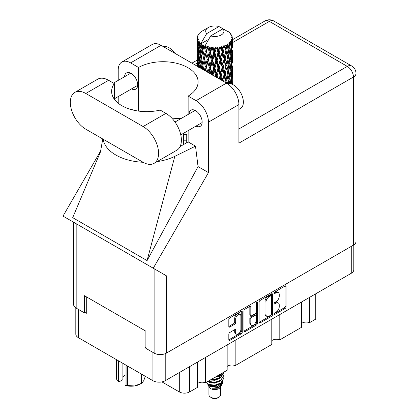 <?xml version="1.0" encoding="UTF-8"?>
<svg xmlns="http://www.w3.org/2000/svg" width="419" height="419" viewBox="0 0 419 419"><rect width="100%" height="100%" fill="white"/><g stroke="black" fill="none" stroke-linecap="round" stroke-linejoin="round"><path stroke-width="0.63" d="M240.129 314.412L239.139 313.841A3.682 2.126 120 0 0 237.295 314.025A3.682 2.126 120 0 0 234.692 318.534L235.682 319.105A3.682 2.126 120 0 1 238.285 314.596A3.682 2.126 120 0 1 240.129 314.412A3.682 2.126 120 0 1 240.888 316.099L240.888 329.418A3.682 2.126 120 0 1 239.286 333.126A3.682 2.126 120 0 1 236.447 334.111A3.682 2.126 120 0 1 235.682 332.424L235.682 330.203A1.377 0.796 120 0 0 235.399 329.575A1.377 0.796 120 0 0 234.708 329.643L229.795 332.482A1.377 0.796 120 0 0 228.821 334.168L228.821 339.846A1.377 0.796 120 0 0 229.104 340.474A1.377 0.796 120 0 0 229.795 340.406L241.281 333.775A1.377 0.796 120 0 0 242.255 332.089L242.255 311.856A1.377 0.796 120 0 0 241.967 311.228A1.377 0.796 120 0 0 241.281 311.296L229.795 317.927A1.377 0.796 120 0 0 228.821 319.613L228.821 326.469A1.377 0.796 120 0 0 229.104 327.098A1.377 0.796 120 0 0 229.795 327.03L234.708 324.191A1.377 0.796 120 0 0 235.682 322.504L235.682 319.105M256.706 302.387L257.392 302.78A0.964 0.555 120 0 0 257.187 302.34A0.964 0.555 120 0 0 256.706 302.387A0.964 0.555 120 0 0 256.025 303.566L256.025 312.108A1.377 0.796 120 0 1 255.056 313.794L251.793 315.68A1.377 0.796 120 0 1 251.107 315.748A1.377 0.796 120 0 1 250.819 315.114L250.819 306.912A1.377 0.796 120 0 0 250.536 306.284A1.377 0.796 120 0 0 249.844 306.352L250.819 306.912M259.094 302.136L259.094 322.368A1.377 0.796 120 0 0 259.377 322.997A1.377 0.796 120 0 0 260.068 322.929L271.554 316.298A1.377 0.796 120 0 0 272.528 314.611L272.528 294.379A1.377 0.796 120 0 0 272.24 293.75A1.377 0.796 120 0 0 271.554 293.819L260.068 300.449A1.377 0.796 120 0 0 259.094 302.136M353.804 244.9L353.804 269.747A8.694 5.018 180 0 1 351.258 273.293L165.222 380.703A8.694 5.018 180 0 1 152.93 380.703L78.353 337.646A8.694 5.018 180 0 1 75.808 334.095L75.808 307.881M276.126 312.082L274.791 312.857A0.964 0.555 120 0 0 274.157 313.705A0.964 0.555 120 0 0 274.309 314.475A0.964 0.555 120 0 0 274.791 314.428L285.13 308.457A1.377 0.796 120 0 0 286.104 306.771L286.104 286.538A1.377 0.796 120 0 0 285.821 285.91A1.377 0.796 120 0 0 285.13 285.978L274.791 291.949A0.964 0.555 120 0 0 274.157 292.797A0.964 0.555 120 0 0 274.309 293.572A0.964 0.555 120 0 0 274.791 293.52L276.126 292.75A4.405 2.545 120 0 1 278.331 292.53A4.405 2.545 120 0 1 279.243 294.547L279.243 296.233A4.405 2.545 120 0 1 276.126 301.628L274.791 302.403A0.964 0.555 120 0 0 274.157 303.251A0.964 0.555 120 0 0 274.309 304.021A0.964 0.555 120 0 0 274.791 303.974L276.126 303.204A4.405 2.545 120 0 1 278.331 302.984A4.405 2.545 120 0 1 279.243 305.001L279.243 306.687A4.405 2.545 120 0 1 276.126 312.082M243.958 331.083L255.422 324.463L256.418 325.034A1.377 0.796 120 0 0 257.392 323.348L257.392 302.78M256.418 325.034L244.932 331.665A1.377 0.796 120 0 1 244.24 331.733A1.377 0.796 120 0 1 243.958 331.104L243.958 310.872A1.377 0.796 120 0 1 244.932 309.185L249.844 306.352M145.885 346.749L144.995 347.267L145.885 347.78M144.995 347.267L144.995 330.659M84.9 312.569L86.288 313.37L86.288 296.767M315.758 293.792L315.758 319.1L309.547 322.682A5.751 3.321 0 0 0 301.539 323.484M309.547 297.375L309.547 322.682M197.412 362.116L197.412 387.423L189.618 391.922A7.291 4.211 180 0 1 179.306 391.922L161.933 381.892M205.425 357.491L205.425 382.798A5.751 3.321 0 0 0 197.412 383.6M227.161 344.942L227.161 370.249L205.425 382.798M235.174 340.317L235.174 365.619A5.751 3.321 0 0 0 227.161 366.421M271.79 319.178L271.79 344.481L235.174 365.619M279.798 314.554L279.798 339.856A5.751 3.321 0 0 0 271.79 340.657M301.539 301.999L301.539 327.307L279.798 339.856M278.331 302.984L277.336 302.413A4.405 2.545 120 0 0 275.136 302.628L276.126 303.204M274.183 303.178L275.136 302.628M278.331 292.53L277.336 291.959A4.405 2.545 120 0 0 275.136 292.179L276.126 292.75M274.183 292.729L275.136 292.179M274.183 313.632L284.14 307.886A1.377 0.796 120 0 0 285.114 306.2L285.114 285.988M259.094 322.347L270.559 315.722A1.377 0.796 120 0 0 271.533 314.041L271.533 293.829M270.48 315.339A0.964 0.555 120 0 0 271.161 314.161L271.161 296.401A0.964 0.555 120 0 0 270.962 295.961A0.964 0.555 120 0 0 270.48 296.008L269.071 296.825A4.405 2.545 120 0 0 265.955 302.219L265.955 314.36A4.405 2.545 120 0 0 266.866 316.376A4.405 2.545 120 0 0 269.071 316.156L270.48 315.339M270.962 295.961L269.972 295.39A0.964 0.555 120 0 0 269.49 295.437L270.48 296.008M266.866 316.376L265.876 315.8A4.405 2.545 120 0 1 264.965 313.784L264.965 301.649A4.405 2.545 120 0 1 268.076 296.254L269.49 295.437M249.829 306.362L249.829 314.543A1.377 0.796 120 0 0 250.112 315.172L251.107 315.748M256.397 302.654L256.397 322.777L257.392 323.348M250.819 323.63A3.682 2.126 120 0 0 251.583 325.317A3.682 2.126 120 0 0 254.422 324.327A3.682 2.126 120 0 0 256.025 320.624L256.025 315.931A1.377 0.796 120 0 0 255.742 315.303A1.377 0.796 120 0 0 255.056 315.371L251.793 317.251A1.377 0.796 120 0 0 250.819 318.938L250.819 323.63L249.829 323.059A3.682 2.126 120 0 0 250.588 324.746L251.583 325.317M255.742 315.303L254.752 314.727A1.377 0.796 120 0 0 254.061 314.795L255.056 315.371M249.829 323.059L249.829 318.367A1.377 0.796 120 0 1 250.803 316.68L254.061 314.795M255.422 324.463A1.377 0.796 120 0 0 256.397 322.777M236.447 334.111L235.452 333.54A3.682 2.126 120 0 1 234.692 331.853L234.692 329.653M228.821 326.448L233.718 323.62A1.377 0.796 120 0 0 234.692 321.933L234.692 318.534M229.795 340.406L228.821 339.846L240.286 333.199A1.377 0.796 120 0 0 241.26 331.518L241.26 311.307M208.919 386.706L208.919 394.787A5.892 3.399 0 0 0 210.642 397.191L212.129 398.05A3.787 2.184 0 0 0 217.482 398.05L218.969 397.191A5.892 3.399 0 0 0 220.698 394.787L220.698 386.706M212.129 398.05L210.642 397.191A5.892 3.399 0 0 0 218.969 397.191M207.709 384.055L209.175 387.193A5.892 3.399 0 0 0 210.642 388.602A5.892 3.399 0 0 0 220.441 387.193L221.735 384.642M220.499 385.318A5.892 3.399 0 0 0 219.53 384.171M207.924 384.836L209.589 386.271L216.88 386.81L222.599 383.118L222.133 384.003L218.105 387.345L212.37 388.261L217.461 388.209L221.478 385.229M222.646 381.51L222.421 383.343M222.599 383.118L223.039 380.751M208.756 384.438A8.553 4.939 0 0 0 211.532 385.511L208.924 384.81L206.803 382.72L208.756 384.438L214.806 385.171L220.855 383.008L223.364 378.797L223.165 377.545M211.532 385.511L214.806 385.527L220.855 383.364L223.358 378.98M207.798 381.426L208.756 381.934L214.806 382.662L220.855 380.504L223.358 376.115M208.102 381.253L214.806 382.306L220.855 380.143L223.364 375.937L223.165 374.686M210.83 379.677L214.806 379.803L220.855 377.639L223.358 373.25M211.312 379.399L214.806 379.446L220.855 377.283L223.364 373.072L223.317 372.47M215.811 376.801L220.855 374.775L222.709 372.816M216.785 376.236L220.855 374.418L222.3 373.057M220.666 377.32L219.603 376.686M202.414 47.499L201.963 44.985A17.53 10.119 0 0 0 202.414 45.252A17.53 10.119 0 0 0 202.875 45.514L202.414 47.499L202.906 49.604L202.414 52.286L203.529 58.157L202.414 62.84L201.387 56.921L203.917 46.027L203.844 45.472L202.875 45.514M201.387 56.921L202.414 52.286M202.099 69.004L202.414 67.632L202.733 69.371M197.339 37.249A17.53 10.119 0 0 1 197.375 37.04L198.129 36.223L197.569 36.254A17.53 10.119 0 0 1 197.852 35.526L198.758 34.604L198.25 34.767A17.53 10.119 0 0 1 198.376 34.568L199.214 33.866L198.905 33.839A17.53 10.119 0 0 1 199.491 33.174L200.203 32.499A17.53 10.119 0 0 1 200.413 32.321L201.24 31.687A17.53 10.119 0 0 1 202.094 31.132L208.363 27.507A9.113 5.264 0 0 0 206.693 33.625L201.078 43.178L200.057 43.566L199.716 45.493L199.402 42.927L199.643 41.738L198.795 42.214L199.381 47.541L198.716 52.029L198.177 45.938L198.648 42.02L199.104 41.02L198.166 41.277L197.972 43.167L197.805 40.564L198.302 39.428L197.522 39.784L197.794 45.179L197.49 49.594L197.464 39.575L198.093 38.658L197.318 38.789L197.286 40.659L197.276 38.045L198.004 37.003L197.339 37.249L197.323 37.972M197.276 38.045A17.53 10.119 0 0 0 197.276 38.098A17.53 10.119 0 0 0 197.318 38.789M197.805 40.564A17.53 10.119 0 0 0 198.166 41.277M199.402 42.927A17.53 10.119 0 0 0 200.057 43.566M226.103 30.896L226.051 30.336A17.53 10.119 0 0 0 225.061 29.89L218.959 26.544A9.113 5.264 0 0 0 208.363 27.507M232.336 84.36L232.33 83.172M227.376 31.252L227.334 31.016A17.53 10.119 0 0 0 227.072 30.865L226.705 30.875M232.304 78.463L232.33 67.826M232.131 84.271L232.257 76.777L232.315 84.35M232.053 82.91L231.23 83.213M232.126 76.331L232.257 76.777M230.01 33.232L229.989 33.038A17.53 10.119 0 0 0 229.801 32.855L229.041 32.195A17.53 10.119 0 0 0 228.255 31.603L227.994 31.598M227.334 31.016L227.281 31.577M208.594 39.391L200.973 43.796L201.078 43.178M200.842 44.215A17.53 10.119 0 0 0 201.068 44.383L201.932 49.604L200.958 54.213L200.078 48.227L200.973 43.796M201.963 44.985L202.037 44.424L201.068 44.383M203.917 46.027A17.53 10.119 0 0 0 204.21 46.158L205.3 51.238L204.063 56.005L202.906 50.17M229.02 32.305L229.041 32.195A17.53 10.119 0 0 0 229.025 32.179L222.924 28.832L210.657 35.914L204.938 46.085L204.21 46.158M232.304 63.117L232.33 52.49M232.336 65.835L232.257 71.979L232.336 65.835M232.178 74.771L231.917 80.909L231.518 76.478L231.917 70.35L232.178 74.771M230.879 83.837L231.298 79.249L231.723 84.109M229.989 33.038L230.628 33.74A17.53 10.119 0 0 1 231.141 34.421L230.764 34.442L231.587 35.175A17.53 10.119 0 0 1 231.691 35.374L231.141 35.191L232.011 36.149A17.53 10.119 0 0 1 232.21 36.882L231.592 36.83L232.32 37.673A17.53 10.119 0 0 1 232.336 37.883L231.634 37.61L232.309 38.679L232.257 41.298L232.189 39.417L231.367 39.26L231.953 40.203L232.178 44.084L231.917 50.217L231.518 45.786L231.875 40.407L231.068 40.025L231.508 41.172L231.298 43.77L231.073 41.874L230.099 41.586L231.052 46.535L230.424 52.605L229.68 48.091L230.34 42.785L229.481 42.282L229.308 46.032L228.936 44.089L227.868 43.649L228.182 45.21L227.868 43.649M210.657 35.914A9.113 5.264 0 0 0 221.253 34.95A9.113 5.264 0 0 0 222.924 28.832M205.336 46.614A17.53 10.119 0 0 0 206.441 46.991L205.881 49.054L205.043 45.467M207.677 47.342A17.53 10.119 0 0 0 208.013 47.426L209.259 52.338L207.845 57.298L206.483 51.642L207.677 47.342L207.505 46.279L206.441 46.991M209.301 47.708A17.53 10.119 0 0 0 210.537 47.913L209.914 50.06L208.751 46.593L208.013 47.426M211.883 48.075A17.53 10.119 0 0 0 212.244 48.112L213.57 52.831L212.066 58.005L210.579 52.558L211.883 48.075L211.506 47.054L210.537 47.913M213.611 48.195A17.53 10.119 0 0 0 214.9 48.216L214.256 50.458L213.611 48.195L212.847 47.174L212.244 48.112M216.272 48.185A17.53 10.119 0 0 0 216.639 48.164L217.959 52.694L216.455 58.084L214.942 52.857L216.272 48.185L215.712 47.227L214.9 48.216M218 48.049A17.53 10.119 0 0 0 219.257 47.886L218.629 50.222L218 48.049L217.063 47.153L216.639 48.164M220.572 47.656A17.53 10.119 0 0 0 220.918 47.583L222.149 51.93L220.745 57.534L219.299 52.522L220.572 47.656L219.865 46.792L219.257 47.886M222.185 47.279A17.53 10.119 0 0 0 223.332 46.938L222.767 49.363L222.185 47.279L221.143 46.525L220.918 47.583M224.511 46.525A17.53 10.119 0 0 0 224.809 46.409L225.872 50.584L224.663 56.382L223.374 51.568L224.511 46.525L223.699 45.776L223.332 46.938M225.909 45.928A17.53 10.119 0 0 0 226.873 45.441L226.401 47.934L225.909 45.928L224.82 45.336L224.809 46.409M227.836 44.87A17.53 10.119 0 0 0 228.077 44.713L228.91 48.751L227.957 54.7L226.904 50.06L227.836 44.87L226.972 44.241L226.873 45.441M228.936 44.089A17.53 10.119 0 0 0 229.659 43.476M231.073 41.874A17.53 10.119 0 0 0 231.508 41.172M232.189 39.417A17.53 10.119 0 0 0 232.309 38.679M230.979 78.044L231.298 79.249M231.592 81.962L231.917 80.909M231.518 76.478L230.639 76.714M231.676 69.517L231.917 70.35M232.068 72.602L232.257 71.979M232.053 67.574L231.23 67.873M232.126 60.98L232.257 61.425M231.723 35.825L231.691 35.374M231.099 34.74L231.141 34.421M232.304 47.771L232.336 37.883M232.336 50.49L232.257 56.633L232.336 50.49M232.178 59.425L231.917 65.568L231.518 61.127L231.917 55.015L232.178 59.425M231.754 68.349L231.298 74.451L230.728 69.994L231.298 63.903L231.754 68.349M231.052 77.222L230.424 83.297L229.68 78.777L230.424 72.738L231.052 77.222M229.004 83.58L229.308 81.511L229.691 83.617M228.879 79.615L229.308 81.511M230.303 83.706L230.424 83.297M229.68 78.777L228.727 78.882L229.308 76.714L228.402 72.147L229.308 66.16L230.104 70.701L229.308 76.714M230.041 71.188L230.424 72.738M230.879 75.87L231.298 74.451M230.728 69.994L229.801 70.167L230.424 67.951L229.68 63.431L230.424 57.403L231.052 61.876L230.424 67.951M230.979 62.693L231.298 63.903M231.592 66.621L231.917 65.568M231.518 61.127L230.639 61.368M231.676 54.177L231.917 55.015M232.068 57.256L232.257 56.633M232.053 52.228L231.23 52.527M232.126 45.634L232.257 46.08M232.184 37.511L232.21 36.882M231.754 53.004L231.298 59.11L230.728 54.648L231.298 48.557L231.754 53.004M227.596 83.758L226.904 80.747L227.957 74.839L228.91 79.437L228.25 83.627M226.904 80.747L225.935 80.71L226.475 83.077M223.568 81.401L224.663 76.515L226.401 83.412M228.402 72.147L227.428 72.178L227.973 74.854L227.428 72.178L227.957 70.052L226.904 65.401L227.957 59.498L228.187 60.572L228.91 64.086L227.957 70.052M228.879 64.269L229.308 66.16M229.68 63.431L228.727 63.536L229.308 61.373L228.402 56.801L229.308 50.814L230.104 55.355L229.308 61.373M230.041 55.847L230.424 57.403M230.879 60.525L231.298 59.11M230.728 54.648L229.801 54.821L230.424 52.605M230.979 47.352L231.298 48.557M231.592 51.275L231.917 50.217M231.518 45.786L230.639 46.027M232.068 41.921L232.257 41.298M227.491 72.738L226.401 78.615L225.223 73.896L226.401 68.067L227.491 72.738L226.401 68.067M225.872 81.27L225.611 82.58M225.223 73.896L224.265 73.791L225.935 80.71L226.401 78.615M224.086 74.341L222.767 80.039L221.389 75.137L222.767 69.491L224.086 74.341L224.265 73.791L224.663 76.515M226.904 65.401L225.935 65.364L226.401 63.274L225.223 58.55L226.401 52.721L227.491 57.393L226.401 63.274M228.402 56.801L227.428 56.832L228.187 60.572M227.491 57.393L227.957 59.498M228.879 48.929L229.308 50.814M229.68 48.091L228.727 48.195L229.308 46.032M230.879 45.184L231.298 43.77M225.872 65.924L224.663 71.728L223.374 66.904L224.663 61.179L225.872 65.924L224.265 58.445L224.663 61.179M220.274 79.5L220.745 77.667L221.462 80.186M221.389 75.137L220.509 74.896L222.033 80.511M217.807 78.075L217.142 75.787L218.629 70.35L220.095 75.404L220.509 74.896L220.745 77.667M222.63 80.862L222.767 80.039M223.374 66.904L222.447 66.731L224.265 73.791L224.663 71.728M222.149 67.265L220.745 72.88L219.299 67.857L220.745 62.331L222.149 67.265L222.447 66.731L222.767 69.491M225.223 58.55L224.265 58.445L224.663 56.382M226.904 50.06L225.935 50.023L227.428 56.832L227.957 54.7M225.872 50.584L226.401 52.721M224.086 58.995L222.767 64.699L221.389 59.791L222.767 54.145L224.086 58.995L224.265 58.445L222.767 64.699M220.095 75.404L219.179 78.866M217.142 75.787L216.393 75.425L217 77.609M212.91 75.247L214.256 70.591L215.769 75.86L216.393 75.425L216.434 77.279M219.299 67.857L218.477 67.559L220.509 74.896L220.745 72.88M217.959 68.03L216.455 73.435L214.942 68.197L216.455 62.881L217.959 68.03L218.477 67.559L218.629 70.35M221.389 59.791L220.509 59.55L222.447 66.731L219.472 79.034M220.095 60.058L218.629 65.558L217.142 60.441L218.629 55.004L220.095 60.058L220.509 59.55L220.745 62.331M223.374 51.568L222.447 51.396L224.265 58.445L225.176 53.967M222.149 51.93L222.447 51.396L222.767 54.145M224.82 45.336L225.935 50.023L226.401 47.934M215.769 75.86L215.518 76.75M214.942 68.197L214.277 67.789L216.393 75.425L216.455 73.435M213.57 68.171L212.066 73.356L210.579 67.899L212.066 62.803L213.57 68.171L214.277 67.789L214.256 70.591M217.142 60.441L216.393 60.079L218.477 67.559L218.629 65.558M215.769 60.514L214.256 65.799L212.747 60.462L214.256 55.245L215.769 60.514L216.393 60.079L216.455 62.881M219.299 52.522L218.477 52.218L220.509 59.55L220.745 57.534M217.959 52.694L218.477 52.218L218.629 55.004M221.143 46.525L222.447 51.396L222.767 49.363M209.097 73.047L209.914 70.193L210.967 74.126M210.579 67.899L210.113 67.407L212.009 74.729M209.259 67.674L207.845 72.649L206.483 66.982L207.845 62.096L209.259 67.674L210.113 67.407L209.914 70.193M212.145 74.807L212.066 73.356M212.747 60.462L212.176 60.006L214.277 67.789L214.256 65.799M211.386 60.336L209.914 65.401L208.479 59.849L209.914 54.847L211.386 60.336L212.176 60.006L212.066 62.803M214.942 52.857L214.277 52.448L216.393 60.079L216.455 58.084M213.57 52.831L214.277 52.448L214.256 55.245M217.063 47.153L218.477 52.218L218.629 50.222M205.42 70.921L205.881 69.187L206.415 71.497M206.483 66.982L207.525 72.141M203.781 69.978L202.906 65.505L204.063 60.802L205.3 66.579L206.242 66.438L205.881 69.187M208.479 59.849L210.113 67.407L209.914 65.401M207.216 59.535L205.881 64.395L204.613 58.644L205.881 53.836L207.216 59.535L208.123 59.325L207.845 62.096M210.579 52.558L210.113 52.066L212.176 60.006L212.066 58.005M209.259 52.338L210.113 52.066L209.914 54.847M212.847 47.174L214.277 52.448L214.256 50.458M205.3 66.579L204.331 70.292M202.906 65.505L202.414 67.632M204.613 58.644L205.881 64.395M203.529 58.157L204.493 58.084L204.063 60.802M206.483 51.642L207.845 57.298M205.3 51.238L206.242 51.097L205.881 53.836M208.751 46.593L210.113 52.066L209.914 50.06M200.748 68.229L200.078 63.568L200.958 59.011L201.932 64.945L201.178 68.475M199.413 67.454L199.716 65.626L200.004 67.794M200.125 63.898L199.716 65.626M201.932 64.945L202.906 64.945L202.414 62.84M201.392 56.947L200.958 59.011M204.357 57.398L204.063 56.005M205.059 45.535L205.881 49.054M200.544 56.293L199.716 60.834L199.004 54.789L199.716 50.28L200.544 56.293L201.508 56.366L200.958 54.213M199.381 62.881L198.716 67.375L198.177 61.279L198.716 56.827L199.381 62.881L200.324 63.023L199.716 60.834M197.705 66.469L197.972 63.295L198.234 66.773M198.255 62.269L197.972 63.295M199.077 55.444L198.716 56.827M200.125 48.557L199.716 50.28M201.932 49.604L202.906 49.604L203.844 45.472M198.459 54.061L197.972 58.508L197.611 52.385L197.972 47.949L198.459 54.061L199.36 54.266M197.794 60.514L197.49 64.94L197.49 54.391L197.794 60.514L198.648 60.786M197.276 66.223L197.286 60.792L197.38 66.281M197.758 65.793L197.49 64.94M197.684 53.742L197.49 54.391M198.349 59.749L197.972 58.508M198.255 46.928L197.972 47.949M199.182 53.606L198.716 52.029M218.959 26.544L206.693 33.625M199.381 47.541L200.324 47.682L199.716 45.493M197.396 51.6L197.286 45.446L197.658 51.71M197.286 56.01L197.307 60.713M197.401 56.366L197.286 55.999M197.758 50.442L197.49 49.594M197.794 45.179L198.648 45.446M198.349 44.409L197.972 43.167M197.401 41.031L197.307 45.367M197.569 36.254L197.606 36.788M198.25 34.767L198.224 35.144M217.461 388.209L219.514 387.062L220.855 385.627M221.284 384.726L221.462 382.882M221.447 383.27L221.394 382.94M218.105 379.336L217.765 379.174M208.672 381.898L210.097 382.767L214.806 383.181L219.603 381.269M220.981 376.115L220.279 375.162M214.648 377.472L219.603 375.544M220.645 385.218L221.462 382.914M218.199 378.666L214.434 377.598M221.153 375.759L220.666 374.911M208.547 384.626L210.097 385.632L214.806 386.04L219.603 384.134M220.059 377.797L217.765 376.314M210.301 379.981L214.806 380.316L219.603 378.409M220.514 377.519L221.462 375.042M220.164 377.189L218.587 376.011M207.505 46.279L202.052 68.978M211.506 47.054L205.148 70.764M215.712 47.227L208.636 72.78M219.865 46.792L212.176 75.352M223.699 45.776L215.963 77.007M225.176 69.303L222.714 80.909M186.738 140.203L183.375 140.203L183.375 134.672L186.738 134.672L186.738 142.701M183.375 140.203L183.375 144.644M127.596 366.075L127.596 385.532A14.937 8.621 180 0 1 126.894 385.422L125.061 385.223L125.061 364.614M126.894 385.422L126.894 365.672M122.887 363.357L122.887 379.666L119.195 381.798L116.781 379.588A14.937 8.621 180 0 1 116.597 379.179L116.597 359.722M125.061 385.223L125.642 385.522A13.115 7.568 180 0 0 134.504 385.951L141.413 383.395L141.413 374.052M127.596 385.532L134.504 385.951A13.115 7.568 180 0 0 140.381 383.993L141.674 383.249A14.937 8.621 180 0 1 141.413 383.395M141.926 374.35L141.926 383.097L143.775 380.599L145.299 376.299M116.781 359.832L116.781 379.588M122.887 377.613A8.417 4.86 180 0 1 125.061 375.262M118.619 360.89L118.619 381.505M154.051 163.363L176.855 150.196A21.877 12.633 -120 0 0 181.39 140.182A21.877 12.633 -120 0 0 165.919 113.387L160.189 110.077A35.06 20.243 -0 0 1 111.622 91.4A35.06 20.243 -0 0 1 114.329 83.601L108.6 80.291A21.877 12.633 -120 0 0 97.664 79.212L74.854 92.379A21.877 12.633 -120 0 0 71.502 109.909A21.877 12.633 -120 0 0 85.79 129.188L143.109 162.279A21.877 12.633 -120 0 0 154.051 163.363A21.877 12.633 -120 0 0 158.581 153.349A21.877 12.633 -120 0 0 143.109 126.554L85.79 93.463A21.877 12.633 -120 0 0 74.854 92.379M163.18 46.535A14.026 8.097 60 0 1 174.807 53.25M227.575 83.763A14.026 8.097 60 0 1 237.924 88.744A14.026 8.097 60 0 1 243.366 102.105A14.026 8.097 60 0 1 240.464 108.526L238.903 109.427M196.003 126.098A9.328 5.384 -120 0 0 200.23 126.329A9.328 5.384 -120 0 0 202.162 122.06A9.328 5.384 -120 0 0 198.093 112.674A9.328 5.384 -120 0 0 190.907 110.176A9.328 5.384 -120 0 0 188.99 113.952M131.545 88.886A9.328 5.384 -120 0 0 135.772 89.116A9.328 5.384 -120 0 0 137.704 84.842A9.328 5.384 -120 0 0 133.635 75.462A9.328 5.384 -120 0 0 126.449 72.958A9.328 5.384 -120 0 0 124.532 76.74M121.85 62.022L152.296 44.445A17.53 10.119 60 0 1 161.058 45.31L130.613 62.887A17.53 10.119 -120 0 0 121.85 62.022A17.53 10.119 -120 0 0 118.221 70.046L118.221 80.385M353.442 245.125L353.442 77.028A8.694 5.018 180 0 0 355.988 73.482L355.988 241.574A8.694 5.018 180 0 1 353.442 245.125L166.416 353.107A8.694 5.018 180 0 1 154.119 353.107L154.119 268.715L166.416 275.812L153.254 268.212L208.458 172.597L208.458 122.144A17.53 10.119 -120 0 0 196.066 100.675L226.506 83.098L161.058 45.31M226.506 83.098A17.53 10.119 60 0 1 238.903 104.567L238.903 143.157L353.442 77.028A8.694 5.018 60 0 0 347.293 66.38L269.349 21.379L232.336 42.748M196.066 100.675L188.131 96.092L188.131 114.45M188.131 130.644L188.131 141.894A35.06 20.243 180 0 1 187.832 142.067L180.123 146.519M157.067 161.619A43.476 25.098 -0 0 0 174.812 156.35L195.495 146.147L188.131 141.894M195.495 146.147L198.046 166.584L208.458 172.597M100.55 151.678L72.702 217.66L147.074 260.597L198.046 166.584M153.254 268.212L63.012 216.115L100.785 150.693M138.553 111.093L138.553 67.469L130.613 62.887M118.221 103.221L118.221 96.58M132.907 110.014L131.184 109.019L130.628 109.396M154.119 268.715L76.174 223.715L76.174 308.106L84.402 312.857L86.288 311.767M76.174 308.106A8.694 5.018 180 0 1 73.629 304.555L73.629 222.243M154.119 353.107L145.885 348.351L145.885 331.178L84.402 295.678L84.402 312.857M76.174 223.715C72.859 221.798 72.859 221.798 76.174 223.715M188.131 96.092A35.06 20.243 -0 0 0 198.103 81.951A35.06 20.243 -0 0 0 176.656 63.3A35.06 20.243 -0 0 0 138.553 67.469M181.642 118.195L172.445 118.823M103.242 139.26A43.476 25.098 -0 0 0 143.115 162.284M174.812 156.35L147.074 260.597M114.329 99.198L114.329 83.601M165.222 380.703L165.222 353.678M351.258 273.293L351.258 246.388M78.353 337.646L78.353 309.363M152.93 380.703L152.93 352.416M179.306 372.57L179.306 391.922M189.618 366.615L189.618 391.922M274.11 303.581L274.791 303.974M274.11 293.127L274.791 293.52M285.13 285.978L286.104 286.538M285.114 306.2L286.104 306.771M284.14 307.886L285.13 308.457M274.11 314.035L274.791 314.428M271.554 293.819L272.528 294.379M271.533 314.041L272.528 314.611M270.559 315.722L271.554 316.298M259.094 322.368L260.068 322.929M268.076 296.254L269.071 296.825M264.965 301.649L265.955 302.219M264.965 313.784L265.955 314.36M243.958 331.104L244.932 331.665M249.829 314.543L250.819 315.114M250.803 316.68L251.793 317.251M249.829 318.367L250.819 318.938M234.708 329.643L235.682 330.203M234.692 331.853L235.682 332.424M234.692 321.933L235.682 322.504M233.718 323.62L234.708 324.191M228.821 326.469L229.795 327.03M241.281 311.296L242.255 311.856M241.26 331.518L242.255 332.089M240.286 333.199L241.281 333.775M197.276 62.991L194.479 64.605M238.903 128.958L347.293 66.38A8.694 5.018 120 0 1 351.641 65.951L273.696 20.95A8.694 5.018 120 0 0 269.349 21.379A8.694 5.018 60 0 0 265.002 20.95L232.336 39.81M238.903 104.567L208.458 122.144M166.416 275.812L166.416 353.107M108.6 80.291L85.79 93.463M165.919 113.387L143.109 126.554M223.364 379.158L223.364 378.797M223.364 376.293L223.364 375.937M223.364 373.434L223.364 373.072M232.336 76.787L232.336 70.062M232.336 61.436L232.336 54.721M232.336 46.09L232.336 39.381M228.187 75.902L227.973 74.854M175.001 122.029L195.139 110.407M113.486 83.114L130.681 73.189M114.329 98.826L137.694 85.335M180.783 134.887L202.147 122.547M102.755 138.977L100.413 152.207M197.297 60.037L191.933 63.138M273.696 20.95A8.694 8.694 0 0 0 265.002 20.95M355.988 73.482A8.694 8.694 0 0 0 351.641 65.951"/></g></svg>
